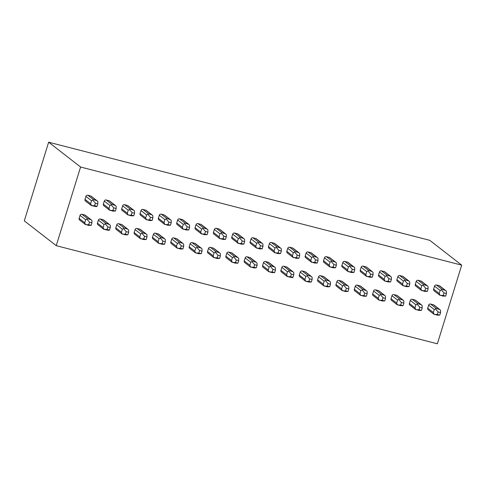 <?xml version="1.0" encoding="UTF-8"?>
<svg xmlns="http://www.w3.org/2000/svg" width="486" height="486" viewBox="0 0 486 486"><rect width="100%" height="100%" fill="white"/><g stroke="black" fill="none" stroke-linecap="round" stroke-linejoin="round"><path stroke-width="0.73" d="M429.764 240.327L48.643 142.204L24.3 220.851L56.236 245.673L437.357 343.796L461.7 265.149L429.764 240.327M56.236 245.673L80.585 167.026L461.7 265.149M80.585 167.026L48.643 142.204M91.24 205.481L85.469 201.004A1.586 1.476 -52.1 0 1 84.995 199.382L85.925 196.387A1.586 1.476 -52.1 0 1 87.832 195.257L90.724 196.004A1.586 1.476 -52.1 0 1 91.228 196.253L97 200.73M103.7 229.234L97.929 224.751A1.586 1.476 -52.1 0 1 97.455 223.129L98.385 220.134A1.586 1.476 -52.1 0 1 100.292 219.004L103.184 219.751A1.586 1.476 -52.1 0 1 103.688 220L109.459 224.483M109.587 210.207L103.822 205.724A1.586 1.476 -52.1 0 1 103.348 204.102L104.271 201.107A1.586 1.476 -52.1 0 1 106.179 199.983L109.071 200.724A1.586 1.476 -52.1 0 1 109.581 200.973L115.346 205.457L111.804 204.351L109.897 205.475L108.967 208.476L109.636 210.086L112.837 211.088L115.407 211.058L116.197 208.512L113.736 207.88L112.946 210.426L115.407 211.058M122.047 233.954L116.276 229.471A1.586 1.476 -52.1 0 1 115.802 227.855L116.731 224.854A1.586 1.476 -52.1 0 1 118.639 223.73L121.53 224.471A1.586 1.476 -52.1 0 1 122.035 224.72L127.806 229.204L124.264 228.098L122.357 229.228L121.427 232.223L122.095 233.833L125.297 234.835L127.867 234.805L128.65 232.259L126.196 231.628L125.406 234.173L127.867 234.805M127.933 214.934L122.168 210.45A1.586 1.476 -52.1 0 1 121.694 208.828L122.624 205.833A1.586 1.476 -52.1 0 1 124.531 204.703L127.417 205.45A1.586 1.476 -52.1 0 1 127.927 205.7L133.693 210.183L130.151 209.077L128.243 210.201L127.32 213.196L127.982 214.812L131.19 215.814L133.753 215.778L134.543 213.233L132.083 212.601L131.299 215.146L133.753 215.778M140.393 238.681L134.628 234.197A1.586 1.476 -52.1 0 1 134.154 232.575L135.078 229.58A1.586 1.476 -52.1 0 1 136.991 228.456L139.877 229.198A1.586 1.476 -52.1 0 1 140.387 229.447L146.152 233.93L142.611 232.824L140.703 233.948L139.774 236.943L140.442 238.559L143.643 239.562L146.213 239.531L147.003 236.986L144.542 236.348L143.759 238.899L146.213 239.531M146.28 219.654L140.515 215.17A1.586 1.476 -52.1 0 1 140.041 213.548L140.97 210.553A1.586 1.476 -52.1 0 1 142.878 209.43L145.77 210.171A1.586 1.476 -52.1 0 1 146.274 210.42L152.039 214.903L148.503 213.797L146.59 214.927L145.666 217.922L146.335 219.532L149.536 220.535L152.1 220.504L152.89 217.959L150.435 217.327L149.645 219.872L152.1 220.504M158.74 243.401L152.975 238.924A1.586 1.476 -52.1 0 1 152.501 237.302L153.43 234.307A1.586 1.476 -52.1 0 1 155.338 233.177L158.223 233.924A1.586 1.476 -52.1 0 1 158.734 234.167L164.499 238.65L160.957 237.551L159.05 238.675L158.126 241.67L158.794 243.286L161.996 244.282L164.56 244.251L165.349 241.706L162.895 241.074L162.105 243.62L164.56 244.251M164.633 224.38L158.861 219.897A1.586 1.476 -52.1 0 1 158.387 218.275L159.317 215.28A1.586 1.476 -52.1 0 1 161.224 214.156L164.116 214.897A1.586 1.476 -52.1 0 1 164.62 215.146L170.392 219.629L166.85 218.524L164.942 219.648L164.013 222.643L164.681 224.259L167.883 225.261L170.446 225.231L171.236 222.679L168.782 222.047L167.992 224.599L170.446 225.231M177.092 248.127L171.321 243.644A1.586 1.476 -52.1 0 1 170.847 242.022L171.777 239.027A1.586 1.476 -52.1 0 1 173.684 237.903L176.576 238.644A1.586 1.476 -52.1 0 1 177.08 238.893L182.851 243.377L179.31 242.271L177.396 243.395L176.473 246.396L177.141 248.006L180.342 249.008L182.906 248.978L183.696 246.432L181.242 245.801L180.452 248.346L182.906 248.978M182.979 229.1L177.214 224.623A1.586 1.476 -52.1 0 1 176.74 223.001L177.663 220A1.586 1.476 -52.1 0 1 179.571 218.876L182.463 219.623A1.586 1.476 -52.1 0 1 182.973 219.866L188.738 224.35L185.196 223.244L183.289 224.374L182.359 227.369L183.028 228.985L186.229 229.981L188.799 229.951L189.583 227.405L187.128 226.774L186.338 229.319L188.799 229.951M195.439 252.854L189.668 248.37A1.586 1.476 -52.1 0 1 189.194 246.748L190.123 243.753A1.586 1.476 -52.1 0 1 192.031 242.623L194.922 243.371A1.586 1.476 -52.1 0 1 195.427 243.62L201.198 248.097L197.656 246.997L195.749 248.121L194.819 251.116L195.487 252.732L198.689 253.728L201.253 253.698L202.042 251.153L199.588 250.521L198.798 253.066L201.253 253.698M201.326 233.827L195.56 229.343A1.586 1.476 -52.1 0 1 195.086 227.721L196.01 224.726A1.586 1.476 -52.1 0 1 197.924 223.603L200.809 224.344A1.586 1.476 -52.1 0 1 201.319 224.593L207.085 229.076L203.543 227.97L201.635 229.094L200.706 232.095L201.374 233.705L204.582 234.708L207.145 234.677L207.935 232.132L205.475 231.5L204.691 234.045L207.145 234.677M213.785 257.574L208.02 253.091A1.586 1.476 -52.1 0 1 207.546 251.469L208.47 248.474A1.586 1.476 -52.1 0 1 210.377 247.35L213.269 248.091A1.586 1.476 -52.1 0 1 213.779 248.34L219.544 252.823L216.003 251.718L214.095 252.848L213.166 255.843L213.834 257.452L217.035 258.455L219.605 258.424L220.389 255.879L217.935 255.247L217.145 257.793L219.605 258.424M219.672 238.553L213.907 234.07A1.586 1.476 -52.1 0 1 213.433 232.448L214.362 229.453A1.586 1.476 -52.1 0 1 216.27 228.323L219.156 229.07A1.586 1.476 -52.1 0 1 219.666 229.319L225.431 233.796L221.889 232.697L219.982 233.821L219.058 236.816L219.727 238.432L222.928 239.428L225.492 239.398L226.282 236.852L223.827 236.22L223.038 238.766L225.492 239.398M232.132 262.3L226.367 257.817A1.586 1.476 -52.1 0 1 225.893 256.195L226.822 253.2A1.586 1.476 -52.1 0 1 228.73 252.07L231.615 252.817A1.586 1.476 -52.1 0 1 232.126 253.066L237.891 257.55L234.349 256.444L232.442 257.568L231.512 260.563L232.18 262.179L235.388 263.181L237.952 263.151L238.741 260.599L236.281 259.967L235.497 262.519L237.952 263.151M238.025 243.273L232.253 238.79A1.586 1.476 -52.1 0 1 231.779 237.168L232.709 234.173A1.586 1.476 -52.1 0 1 234.617 233.049L237.508 233.79A1.586 1.476 -52.1 0 1 238.012 234.039L243.784 238.523L240.242 237.417L238.334 238.547L237.405 241.542L238.073 243.152L241.275 244.154L243.838 244.124L244.628 241.578L242.174 240.947L241.384 243.492L243.838 244.124M250.478 267.021L244.713 262.543A1.586 1.476 -52.1 0 1 244.239 260.921L245.169 257.92A1.586 1.476 -52.1 0 1 247.076 256.796L249.968 257.544A1.586 1.476 -52.1 0 1 250.472 257.787L256.237 262.27L252.702 261.164L250.788 262.294L249.865 265.289L250.533 266.905L253.735 267.901L256.298 267.871L257.088 265.326L254.634 264.694L253.844 267.239L256.298 267.871M256.371 248L250.6 243.516A1.586 1.476 -52.1 0 1 250.126 241.894L251.055 238.899A1.586 1.476 -52.1 0 1 252.963 237.769L255.855 238.517A1.586 1.476 -52.1 0 1 256.359 238.766L262.13 243.249L258.588 242.143L256.681 243.267L255.751 246.262L256.42 247.878L259.621 248.881L262.191 248.85L262.975 246.299L260.52 245.667L259.731 248.212L262.191 248.85M268.831 271.747L263.06 267.264A1.586 1.476 -52.1 0 1 262.586 265.642L263.515 262.647A1.586 1.476 -52.1 0 1 265.423 261.523L268.315 262.264A1.586 1.476 -52.1 0 1 268.819 262.513L274.59 266.996L271.048 265.891L269.141 267.014L268.211 270.016L268.88 271.625L272.081 272.628L274.645 272.597L275.434 270.052L272.98 269.42L272.19 271.966L274.645 272.597M274.718 252.72L268.952 248.237A1.586 1.476 -52.1 0 1 268.479 246.621L269.402 243.62A1.586 1.476 -52.1 0 1 271.316 242.496L274.201 243.237A1.586 1.476 -52.1 0 1 274.712 243.486L280.477 247.969L276.935 246.864L275.027 247.994L274.098 250.989L274.766 252.599L277.968 253.601L280.537 253.571L281.327 251.025L278.867 250.393L278.083 252.939L280.537 253.571M287.177 276.473L281.412 271.99A1.586 1.476 -52.1 0 1 280.938 270.368L281.862 267.373A1.586 1.476 -52.1 0 1 283.769 266.243L286.661 266.99A1.586 1.476 -52.1 0 1 287.171 267.239L292.937 271.717M293.064 257.446L287.299 252.963A1.586 1.476 -52.1 0 1 286.825 251.341L287.755 248.346A1.586 1.476 -52.1 0 1 289.662 247.222L292.548 247.963A1.586 1.476 -52.1 0 1 293.058 248.212L298.823 252.696L295.281 251.59L293.374 252.714L292.451 255.709L293.119 257.325L296.32 258.327L298.884 258.297L299.674 255.751L297.219 255.114L296.43 257.665L298.884 258.297M305.524 281.194L299.759 276.71A1.586 1.476 -52.1 0 1 299.285 275.088L300.208 272.093A1.586 1.476 -52.1 0 1 302.122 270.969L305.008 271.71A1.586 1.476 -52.1 0 1 305.518 271.96L311.283 276.443L307.741 275.337L305.834 276.467L304.904 279.462L305.573 281.072L308.78 282.074L311.344 282.044L312.133 279.499L309.673 278.867L308.889 281.412L311.344 282.044M311.417 262.167L305.645 257.689A1.586 1.476 -52.1 0 1 305.172 256.067L306.101 253.072A1.586 1.476 -52.1 0 1 308.009 251.942L310.9 252.69A1.586 1.476 -52.1 0 1 311.405 252.939L317.176 257.416L313.634 256.316L311.72 257.44L310.797 260.435L311.465 262.051L314.667 263.048L317.23 263.017L318.02 260.472L315.566 259.84L314.776 262.385L317.23 263.017M323.87 285.92L318.105 281.437A1.586 1.476 -52.1 0 1 317.631 279.815L318.561 276.82A1.586 1.476 -52.1 0 1 320.468 275.69L323.354 276.437A1.586 1.476 -52.1 0 1 323.864 276.686L329.63 281.169L326.088 280.064L324.18 281.187L323.257 284.182L323.925 285.798L327.127 286.801L329.69 286.77L330.48 284.219L328.026 283.587L327.236 286.132L329.69 286.77M329.763 266.893L323.992 262.41A1.586 1.476 -52.1 0 1 323.518 260.788L324.448 257.793A1.586 1.476 -52.1 0 1 326.355 256.669L329.247 257.41A1.586 1.476 -52.1 0 1 329.751 257.659L335.522 262.142L331.981 261.037L330.073 262.161L329.144 265.162L329.812 266.771L333.013 267.774L335.577 267.743L336.367 265.198L333.912 264.566L333.123 267.112L335.577 267.743M342.223 290.64L336.452 286.157A1.586 1.476 -52.1 0 1 335.978 284.541L336.907 281.54A1.586 1.476 -52.1 0 1 338.815 280.416L341.707 281.157A1.586 1.476 -52.1 0 1 342.211 281.406L347.982 285.89L344.44 284.784L342.533 285.914L341.603 288.909L342.272 290.519L345.473 291.521L348.037 291.491L348.827 288.945L346.372 288.313L345.582 290.859L348.037 291.491M348.11 271.619L342.344 267.136A1.586 1.476 -52.1 0 1 341.871 265.514L342.794 262.519A1.586 1.476 -52.1 0 1 344.702 261.389L347.593 262.136A1.586 1.476 -52.1 0 1 348.104 262.385L353.869 266.869L350.327 265.763L348.419 266.887L347.49 269.882L348.158 271.498L351.36 272.5L353.93 272.47L354.713 269.918L352.259 269.287L351.469 271.832L353.93 272.47M360.569 295.367L354.798 290.883A1.586 1.476 -52.1 0 1 354.324 289.261L355.254 286.266A1.586 1.476 -52.1 0 1 357.161 285.142L360.053 285.883A1.586 1.476 -52.1 0 1 360.557 286.132L366.329 290.616L362.787 289.51L360.879 290.634L359.95 293.629L360.618 295.245L363.82 296.247L366.389 296.217L367.173 293.672L364.719 293.034L363.929 295.585L366.389 296.217M366.456 276.34L360.691 271.856A1.586 1.476 -52.1 0 1 360.217 270.234L361.147 267.239A1.586 1.476 -52.1 0 1 363.054 266.115L365.94 266.857A1.586 1.476 -52.1 0 1 366.45 267.106L372.215 271.589L368.674 270.483L366.766 271.613L365.837 274.608L366.505 276.218L369.712 277.22L372.276 277.19L373.066 274.645L370.605 274.013L369.822 276.558L372.276 277.19M378.916 300.087L373.151 295.61A1.586 1.476 -52.1 0 1 372.677 293.987L373.6 290.993A1.586 1.476 -52.1 0 1 375.514 289.863L378.4 290.61A1.586 1.476 -52.1 0 1 378.91 290.859L384.675 295.336L381.133 294.237L379.226 295.36L378.296 298.355L378.965 299.971L382.166 300.968L384.736 300.937L385.526 298.392L383.065 297.76L382.275 300.305L384.736 300.937M384.803 281.066L379.037 276.583A1.586 1.476 -52.1 0 1 378.564 274.961L379.493 271.966A1.586 1.476 -52.1 0 1 381.401 270.842L384.292 271.583A1.586 1.476 -52.1 0 1 384.797 271.832L390.562 276.315L387.026 275.21L385.112 276.334L384.189 279.329L384.857 280.944L388.059 281.947L390.623 281.916L391.412 279.365L388.958 278.733L388.168 281.285L390.623 281.916M397.262 304.813L391.497 300.33A1.586 1.476 -52.1 0 1 391.023 298.708L391.953 295.713A1.586 1.476 -52.1 0 1 393.86 294.589L396.746 295.33A1.586 1.476 -52.1 0 1 397.256 295.579L403.022 300.062L399.48 298.957L397.572 300.081L396.649 303.082L397.317 304.692L400.519 305.694L403.082 305.664L403.872 303.118L401.412 302.486L400.628 305.032L403.082 305.664M403.155 285.786L397.384 281.309A1.586 1.476 -52.1 0 1 396.91 279.687L397.84 276.686A1.586 1.476 -52.1 0 1 399.747 275.562L402.639 276.309A1.586 1.476 -52.1 0 1 403.143 276.552L408.914 281.036L405.373 279.93L403.465 281.06L402.536 284.055L403.204 285.671L406.405 286.667L408.969 286.637L409.759 284.091L407.304 283.46L406.515 286.005L408.969 286.637M415.609 309.539L409.844 305.056A1.586 1.476 -52.1 0 1 409.37 303.434L410.299 300.439A1.586 1.476 -52.1 0 1 412.207 299.309L415.099 300.056A1.586 1.476 -52.1 0 1 415.603 300.305L421.368 304.783L417.832 303.683L415.919 304.807L414.995 307.802L415.664 309.418L418.865 310.414L421.429 310.384L422.219 307.838L419.764 307.207L418.975 309.752L421.429 310.384M421.502 290.513L415.737 286.029A1.586 1.476 -52.1 0 1 415.263 284.407L416.186 281.412A1.586 1.476 -52.1 0 1 418.094 280.288L420.985 281.03A1.586 1.476 -52.1 0 1 421.496 281.279L427.261 285.762L423.719 284.656L421.812 285.78L420.882 288.781L421.55 290.391L424.752 291.393L427.322 291.363L428.105 288.818L425.651 288.186L424.861 290.731L427.322 291.363M433.962 314.26L428.19 309.776A1.586 1.476 -52.1 0 1 427.716 308.154L428.646 305.159A1.586 1.476 -52.1 0 1 430.553 304.036L433.445 304.777A1.586 1.476 -52.1 0 1 433.949 305.026L439.721 309.509L436.179 308.403L434.271 309.533L433.342 312.528L434.01 314.138L437.212 315.141L439.775 315.11L440.565 312.565L438.111 311.933L437.321 314.478L439.775 315.11M439.848 295.239L434.083 290.756A1.586 1.476 -52.1 0 1 433.609 289.134L434.533 286.139A1.586 1.476 -52.1 0 1 436.446 285.009L439.332 285.756A1.586 1.476 -52.1 0 1 439.842 286.005L445.607 290.482L442.066 289.383L440.158 290.507L439.229 293.501L439.897 295.117L443.104 296.114L445.668 296.083L446.458 293.538L443.997 292.906L443.214 295.452L445.668 296.083M85.348 224.508L79.583 220.024A1.586 1.476 -52.1 0 1 79.109 218.402L80.038 215.407A1.586 1.476 -52.1 0 1 81.946 214.283L84.831 215.025A1.586 1.476 -52.1 0 1 85.342 215.274L91.107 219.757L87.565 218.651L85.657 219.781L84.734 222.776L85.402 224.386L88.604 225.389L91.168 225.358L91.957 222.813L89.503 222.181L88.713 224.726L91.168 225.358M97.844 203.786L97.808 201.52L97 200.736L93.458 199.631L91.55 200.754L90.621 203.749L91.605 205.621L96.222 206.635L97.06 206.331L97.844 203.786L95.39 203.154L94.6 205.7L97.06 206.331M88.713 224.726L85.712 224.647M86.982 219.271L89.503 222.181M91.957 222.813L91.915 220.541L91.107 219.757M94.6 205.7L91.605 205.621M92.875 200.25L95.39 203.154M110.304 227.533L110.261 225.267L109.453 224.483L105.918 223.378L104.01 224.502L103.081 227.497L104.059 229.368L108.682 230.382L109.514 230.085L110.304 227.533L107.849 226.901L107.06 229.447L109.514 230.085M107.06 229.447L104.059 229.368M105.328 223.997L107.849 226.901M112.946 210.426L109.951 210.341M111.221 204.97L113.736 207.88M116.197 208.512L116.154 206.24L115.346 205.457M128.65 232.259L128.614 229.993L127.806 229.204M125.406 234.173L122.411 234.094M123.681 228.724L126.196 231.628M131.299 215.146L128.298 215.067M129.568 209.697L132.083 212.601M134.543 213.233L134.501 210.967L133.693 210.183M147.003 236.986L146.96 234.714L146.152 233.93M143.759 238.899L140.758 238.814M142.027 233.444L144.542 236.348M149.645 219.872L146.644 219.794M147.914 214.423L150.435 217.327M152.89 217.959L152.847 215.693L152.039 214.903M165.349 241.706L165.307 239.44L164.499 238.656M162.105 243.62L159.104 243.541M160.374 238.17L162.895 241.074M167.992 224.599L164.991 224.514M166.267 219.143L168.782 222.047M171.236 222.679L171.2 220.413L170.392 219.629M183.696 246.432L183.653 244.16L182.845 243.377M180.452 248.346L177.451 248.261M178.72 242.891L181.242 245.801M186.338 229.319L183.344 229.24M184.613 223.87L187.128 226.774M189.583 227.405L189.546 225.14L188.738 224.35M202.042 251.153L202.006 248.887L201.198 248.103M198.798 253.066L195.803 252.987M197.073 247.617L199.588 250.521M204.691 234.045L201.69 233.96M202.96 228.59L205.475 231.5M207.935 232.132L207.893 229.86L207.085 229.076M220.389 255.879L220.352 253.613L219.544 252.823M217.145 257.793L214.15 257.714M215.42 252.337L217.935 255.247M223.038 238.766L220.037 238.687M221.306 233.316L223.827 236.22M226.282 236.852L226.239 234.586L225.431 233.802M238.741 260.599L238.699 258.333L237.891 257.55M235.497 262.519L232.496 262.434M233.766 257.064L236.281 259.967M241.384 243.492L238.383 243.413M239.653 238.037L242.174 240.947M244.628 241.578L244.586 239.306L243.778 238.523M257.088 265.326L257.045 263.06L256.237 262.27M253.844 267.239L250.843 267.16M252.113 261.79L254.634 264.694M259.731 248.212L256.736 248.133M258.005 242.763L260.52 245.667M262.975 246.299L262.938 244.033L262.13 243.249M275.434 270.052L275.392 267.78L274.584 266.996M272.19 271.966L269.189 271.881M270.465 266.51L272.98 269.42M278.083 252.939L275.082 252.86M276.352 247.489L278.867 250.393M281.327 251.025L281.285 248.759L280.477 247.969M293.781 274.772L293.744 272.506L292.937 271.723L289.395 270.617L287.487 271.741L286.558 274.736L287.542 276.607L292.159 277.621L292.997 277.318L293.781 274.772L291.327 274.14L290.537 276.686L292.997 277.318M290.537 276.686L287.542 276.607M288.812 271.237L291.327 274.14M296.43 257.665L293.429 257.58M294.698 252.21L297.219 255.114M299.674 255.751L299.631 253.479L298.823 252.696M312.133 279.499L312.091 277.227L311.283 276.443M308.889 281.412L305.888 281.333M307.158 275.957L309.673 278.867M314.776 262.385L311.775 262.306M313.045 256.936L315.566 259.84M318.02 260.472L317.978 258.206L317.17 257.422M330.48 284.219L330.437 281.953L329.63 281.169M327.236 286.132L324.235 286.054M325.505 280.683L328.026 283.587M333.123 267.112L330.128 267.027M331.397 261.656L333.912 264.566M336.367 265.198L336.33 262.926L335.522 262.142M348.827 288.945L348.784 286.679L347.976 285.89M345.582 290.859L342.581 290.78M343.851 285.41L346.372 288.313M351.469 271.832L348.474 271.753M349.744 266.383L352.259 269.287M354.713 269.918L354.677 267.652L353.869 266.869M367.173 293.672L367.137 291.4L366.329 290.616M363.929 295.585L360.934 295.5M362.204 290.13L364.719 293.034M369.822 276.558L366.821 276.479M368.09 271.109L370.605 274.013M373.066 274.645L373.023 272.379L372.215 271.589M385.526 298.392L385.483 296.126L384.675 295.342M382.275 300.305L379.28 300.226M380.55 294.856L383.065 297.76M388.168 281.285L385.167 281.2M386.437 275.829L388.958 278.733M391.412 279.365L391.37 277.099L390.562 276.315M403.872 303.118L403.83 300.846L403.022 300.062M400.628 305.032L397.627 304.947M398.897 299.576L401.412 302.486M406.515 286.005L403.514 285.926M404.789 280.556L407.304 283.46M409.759 284.091L409.716 281.825L408.908 281.042M422.219 307.838L422.176 305.573L421.368 304.789M418.975 309.752L415.973 309.673M417.243 304.303L419.764 307.207M424.861 290.731L421.866 290.646M423.136 285.276L425.651 288.186M428.105 288.818L428.069 286.546L427.261 285.762M440.565 312.565L440.529 310.299L439.721 309.509M437.321 314.478L434.32 314.399M435.596 309.023L438.111 311.933M443.214 295.452L440.213 295.373M441.482 290.002L443.997 292.906M446.458 293.538L446.415 291.272L445.607 290.488M87.832 195.257L93.458 199.631M90.724 196.004L96.343 200.372M84.995 199.382L90.621 203.749M85.925 196.387L91.55 200.754M84.831 215.025L90.457 219.399M81.946 214.283L87.565 218.651M79.109 218.402L84.734 222.776M80.038 215.407L85.657 219.781M106.179 199.983L111.804 204.351M109.071 200.724L114.696 205.098M103.348 204.102L108.967 208.476M104.271 201.107L109.897 205.475M103.184 219.751L108.803 224.119M100.292 219.004L105.918 223.378M97.455 223.129L103.081 227.497M98.385 220.134L104.01 224.502M124.531 204.703L130.151 209.077M127.417 205.45L133.043 209.818M121.694 208.828L127.32 213.196M122.624 205.833L128.243 210.201M121.53 224.471L127.156 228.845M118.639 223.73L124.264 228.098M115.802 227.855L121.427 232.223M116.731 224.854L122.357 229.228M142.878 209.43L148.503 213.797M145.77 210.171L151.389 214.545M140.041 213.548L145.666 217.922M140.97 210.553L146.59 214.927M139.877 229.198L145.502 233.566M136.991 228.456L142.611 232.824M134.154 232.575L139.774 236.943M135.078 229.58L140.703 233.948M161.224 214.156L166.85 218.524M164.116 214.897L169.736 219.265M158.387 218.275L164.013 222.643M159.317 215.28L164.942 219.648M158.223 233.924L163.849 238.292M155.338 233.177L160.957 237.551M152.501 237.302L158.126 241.67M153.43 234.307L159.05 238.675M179.571 218.876L185.196 223.244M182.463 219.623L188.088 223.991M176.74 223.001L182.359 227.369M177.663 220L183.289 224.374M176.576 238.644L182.195 243.018M173.684 237.903L179.31 242.271M170.847 242.022L176.473 246.396M171.777 239.027L177.396 243.395M197.924 223.603L203.543 227.97M200.809 224.344L206.435 228.718M195.086 227.721L200.706 232.095M196.01 224.726L201.635 229.094M194.922 243.371L200.542 247.739M192.031 242.623L197.656 246.997M189.194 246.748L194.819 251.116M190.123 243.753L195.749 248.121M216.27 228.323L221.889 232.697M219.156 229.07L224.781 233.438M213.433 232.448L219.058 236.816M214.362 229.453L219.982 233.821M213.269 248.091L218.894 252.465M210.377 247.35L216.003 251.718M207.546 251.469L213.166 255.843M208.47 248.474L214.095 252.848M234.617 233.049L240.242 237.417M237.508 233.79L243.128 238.164M231.779 237.168L237.405 241.542M232.709 234.173L238.334 238.547M231.615 252.817L237.241 257.185M228.73 252.07L234.349 256.444M225.893 256.195L231.512 260.563M226.822 253.2L232.442 257.568M252.963 237.769L258.588 242.143M255.855 238.517L261.48 242.885M250.126 241.894L255.751 246.262M251.055 238.899L256.681 243.267M249.968 257.544L255.587 261.911M247.076 256.796L252.702 261.164M244.239 260.921L249.865 265.289M245.169 257.92L250.788 262.294M271.316 242.496L276.935 246.864M274.201 243.237L279.827 247.611M268.479 246.621L274.098 250.989M269.402 243.62L275.027 247.994M268.315 262.264L273.934 266.632M265.423 261.523L271.048 265.891M262.586 265.642L268.211 270.016M263.515 262.647L269.141 267.014M289.662 247.222L295.281 251.59M292.548 247.963L298.173 252.331M286.825 251.341L292.451 255.709M287.755 248.346L293.374 252.714M286.661 266.99L292.286 271.358M283.769 266.243L289.395 270.617M280.938 270.368L286.558 274.736M281.862 267.373L287.487 271.741M308.009 251.942L313.634 256.316M310.9 252.69L316.52 257.058M305.172 256.067L310.797 260.435M306.101 253.072L311.72 257.44M305.008 271.71L310.633 276.084M302.122 270.969L307.741 275.337M299.285 275.088L304.904 279.462M300.208 272.093L305.834 276.467M326.355 256.669L331.981 261.037M329.247 257.41L334.866 261.784M323.518 260.788L329.144 265.162M324.448 257.793L330.073 262.161M323.354 276.437L328.979 280.805M320.468 275.69L326.088 280.064M317.631 279.815L323.257 284.182M318.561 276.82L324.18 281.187M344.702 261.389L350.327 265.763M347.593 262.136L353.219 266.504M341.871 265.514L347.49 269.882M342.794 262.519L348.419 266.887M341.707 281.157L347.326 285.531M338.815 280.416L344.44 284.784M335.978 284.541L341.603 288.909M336.907 281.54L342.533 285.914M363.054 266.115L368.674 270.483M365.94 266.857L371.565 271.231M360.217 270.234L365.837 274.608M361.147 267.239L366.766 271.613M360.053 285.883L365.679 290.251M357.161 285.142L362.787 289.51M354.324 289.261L359.95 293.629M355.254 286.266L360.879 290.634M381.401 270.842L387.026 275.21M384.292 271.583L389.912 275.951M378.564 274.961L384.189 279.329M379.493 271.966L385.112 276.334M378.4 290.61L384.025 294.978M375.514 289.863L381.133 294.237M372.677 293.987L378.296 298.355M373.6 290.993L379.226 295.36M399.747 275.562L405.373 279.93M402.639 276.309L408.258 280.677M396.91 279.687L402.536 284.055M397.84 276.686L403.465 281.06M396.746 295.33L402.372 299.704M393.86 294.589L399.48 298.957M391.023 298.708L396.649 303.082M391.953 295.713L397.572 300.081M418.094 280.288L423.719 284.656M420.985 281.03L426.611 285.404M415.263 284.407L420.882 288.781M416.186 281.412L421.812 285.78M415.099 300.056L420.718 304.424M412.207 299.309L417.832 303.683M409.37 303.434L414.995 307.802M410.299 300.439L415.919 304.807M436.446 285.009L442.066 289.383M439.332 285.756L444.957 290.124M433.609 289.134L439.229 293.501M434.533 286.139L440.158 290.507M433.445 304.777L439.065 309.151M430.553 304.036L436.179 308.403M427.716 308.154L433.342 312.528M428.646 305.159L434.271 309.533"/></g></svg>
